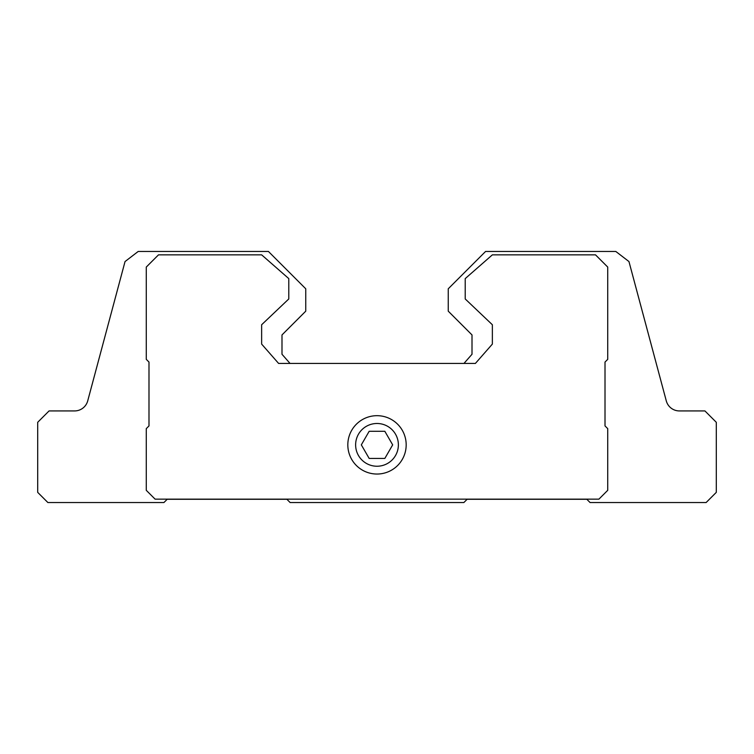 <?xml version="1.0" encoding="UTF-8"?>
<svg xmlns="http://www.w3.org/2000/svg" width="754" height="754" viewBox="0 0 754 754"><rect width="100%" height="100%" fill="white"/><g stroke="black" fill="none" stroke-linecap="round" stroke-linejoin="round"><path stroke-width="1.13" d="M369.168 458.432L384.832 458.432L392.674 444.86L384.832 431.288L369.168 431.288L361.326 444.86L369.168 458.432M377 466.236A21.376 21.376 0 0 0 395.511 434.172A21.376 21.376 0 0 0 358.489 434.172A21.376 21.376 0 0 0 377 466.236M290.036 363.428L281.996 354.267L281.996 334.927L305.747 311.176L305.747 288.782L268.424 251.459L138.199 251.459L125.041 261.553L87.718 400.874A13.572 13.572 0 0 1 74.608 410.93L49.067 410.93L37.7 422.297L37.7 492.362L47.879 502.541L163.92 502.541L167.181 499.28L286.878 499.28L290.139 502.541L463.861 502.541L467.122 499.28L586.819 499.28L590.08 502.541L706.121 502.541L716.3 492.362L716.3 422.297L704.933 410.93L679.392 410.93A13.572 13.572 0 0 1 666.282 400.874L628.959 261.553L615.801 251.459L485.576 251.459L448.253 288.782L448.253 311.176L472.004 334.927L472.004 354.267L463.964 363.428M598.902 499.148L607.724 490.326L607.724 428.64L605.01 425.925L605.01 362.071L607.724 359.356L607.724 267.067L595.509 254.852L492.362 254.852L465.218 278.603L465.218 298.961L492.362 324.748L492.362 344.088L475.397 363.428L278.603 363.428L261.638 344.088L261.638 324.748L288.782 298.961L288.782 278.603L261.638 254.852L158.491 254.852L146.276 267.067L146.276 359.356L148.99 362.071L148.99 425.925L146.276 428.64L146.276 490.326L155.098 499.148L598.902 499.148M347.82 444.86A29.18 29.18 0 0 0 377 474.04A29.18 29.18 0 0 0 406.18 444.86A29.18 29.18 0 0 0 377 415.68A29.18 29.18 0 0 0 347.82 444.86"/></g></svg>
